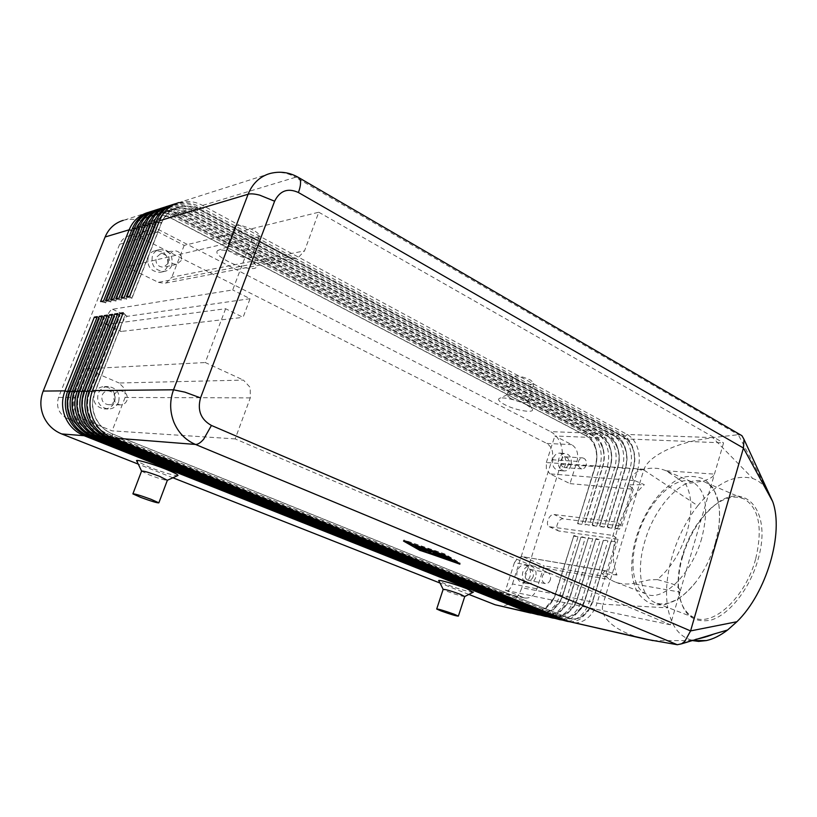 <?xml version="1.0" encoding="UTF-8"?>
<svg xmlns="http://www.w3.org/2000/svg" width="817" height="817" viewBox="0 0 817 817"><rect width="100%" height="100%" fill="white"/><g stroke="black" fill="none" stroke-linecap="round" stroke-linejoin="round"><path stroke-width="0.61" stroke-dasharray="4.08 3.06" d="M701.752 538.168C691.825 574.157 662.362 602.548 646.206 593.969C632.644 588.352 629.243 562.842 637.291 536.902C647.156 502.21 676.21 472.798 693.51 482.571C706.154 490.946 708.89 509.471 701.752 538.168M97.315 316.659L99.582 318.528L70.221 392.405C67.26 400.238 67.372 408.04 70.548 415.833C73.979 423.502 79.494 428.915 87.082 432.091L533.726 610.503C537.831 611.382 541.834 610.554 545.736 608.042C550.331 604.886 553.62 600.26 555.601 594.153L573.851 535.492L578.028 536.769L559.798 595.47C557.562 602.395 553.844 607.644 548.646 611.228C544.204 614.108 539.649 615.038 534.961 614.027M532.95 613.414C536.902 613.71 540.711 612.668 544.377 610.279L553.609 599.372L555.509 594.592L573.697 536.156L578.028 536.769M497.4 605.489C502.006 606.49 506.489 605.611 510.85 602.864C515.956 599.443 519.602 594.408 521.797 587.76L555.315 594.092L553.63 598.32L545.45 607.981C541.548 610.493 537.545 611.32 533.44 610.442L86.888 432.07C79.3 428.905 73.796 423.492 70.354 415.822C67.178 408.04 67.076 400.228 70.027 392.405L99.388 318.559L96.855 317.823M569.694 621.737C573.657 621.992 577.476 620.889 581.153 618.418L588.434 610.83L592.468 602.088L610.993 541.405L615.661 542.059L597.094 603.028L602.987 604.223C600.934 611.453 604.366 618.561 613.301 625.526C619.306 630.06 627.262 633.859 637.178 636.943L645.838 639.231M123.193 312.748L125.45 314.729L94.935 392.242C91.861 400.463 91.964 408.663 95.262 416.833C98.816 424.881 104.535 430.569 112.399 433.888L570.48 618.735C574.657 619.623 578.722 618.755 582.684 616.12C587.341 612.832 590.691 608.001 592.703 601.659L597.094 603.028C594.817 610.228 591.038 615.691 585.758 619.439C581.244 622.452 576.618 623.442 571.869 622.411M102.299 315.903L104.566 317.803L74.97 392.374C71.988 400.279 72.1 408.163 75.297 416.027C78.759 423.768 84.304 429.231 91.953 432.428L540.854 612.096C544.98 612.975 548.993 612.147 552.905 609.605C557.511 606.428 560.809 601.761 562.801 595.603L581.122 536.514L585.34 537.79L567.039 596.931C564.792 603.916 561.065 609.206 555.846 612.821C551.393 615.722 546.818 616.672 542.12 615.65M540.088 615.027C544.04 615.324 547.85 614.261 551.516 611.862L560.339 601.751L562.678 596.053L580.938 537.178L585.34 537.79M580.938 537.178L562.504 595.542L560.431 600.597L552.619 609.543C548.707 612.086 544.694 612.913 540.568 612.035L91.759 432.418C84.11 429.221 78.565 423.757 75.103 416.016C71.906 408.163 71.794 400.279 74.786 392.374L104.362 317.833L101.819 317.088M107.364 315.137L109.631 317.057L79.821 392.344C76.808 400.32 76.921 408.286 80.137 416.221C83.63 424.033 89.216 429.558 96.917 432.785L548.095 613.72C552.231 614.598 556.254 613.761 560.186 611.198C564.802 607.991 568.111 603.293 570.113 597.084L588.506 537.545L592.754 538.832L574.382 598.422C572.135 605.458 568.387 610.789 563.158 614.435C558.695 617.366 554.1 618.326 549.392 617.305M547.319 616.672C551.281 616.947 555.09 615.885 558.757 613.465L567.182 604.059L569.97 597.533L588.291 538.209L592.754 538.832M588.291 538.209L569.817 597.023L567.345 602.813L559.89 611.136C555.968 613.7 551.935 614.537 547.809 613.659L96.712 432.775C89.022 429.548 83.426 424.023 79.943 416.21C76.727 408.275 76.614 400.32 79.627 392.344L109.427 317.088L106.884 316.342M112.542 314.361L114.799 316.291L84.764 392.313C81.731 400.371 81.833 408.408 85.08 416.425C88.593 424.309 94.221 429.885 101.982 433.143L555.448 615.364C559.594 616.253 563.628 615.405 567.57 612.811C572.206 609.584 575.525 604.835 577.527 598.585L595.991 538.597L600.27 539.894L581.847 599.933C579.58 607.021 575.822 612.403 570.583 616.079C566.099 619.041 561.493 620.001 556.765 618.98M554.661 618.336C558.624 618.612 562.443 617.529 566.11 615.089L574.147 606.337L577.353 599.024L595.746 539.261L600.27 539.894M595.746 539.261L577.231 598.524L574.382 605.009L567.274 612.75C563.332 615.334 559.298 616.181 555.152 615.303L101.778 433.133C94.026 429.875 88.389 424.299 84.886 416.415C81.639 408.398 81.537 400.371 84.559 392.313L114.594 316.322L112.052 315.587M117.811 313.565L120.079 315.525L89.799 392.272C86.745 400.412 86.847 408.531 90.115 416.629C93.659 424.595 99.327 430.222 107.139 433.51L562.903 617.039C567.069 617.928 571.124 617.06 575.066 614.455C579.723 611.187 583.052 606.408 585.064 600.107L603.589 539.659L607.909 540.966L589.414 601.475C587.137 608.614 583.369 614.037 578.109 617.744C573.616 620.726 569 621.706 564.261 620.685M562.127 620.021C566.089 620.287 569.898 619.194 573.575 616.743L581.224 608.594L584.86 600.546L603.314 540.323L607.909 540.966M603.314 540.323L584.758 600.046L581.541 607.174L574.77 614.384C570.817 616.998 566.763 617.856 562.607 616.968L106.925 433.5C99.123 430.212 93.455 424.585 89.921 416.619C86.653 408.531 86.541 400.412 89.594 392.272L119.864 315.556L117.311 314.821M610.993 541.405L592.396 601.588L588.812 609.329L582.378 616.049C578.416 618.683 574.351 619.552 570.174 618.663L112.184 433.868C104.321 430.549 98.612 424.871 95.048 416.833C91.759 408.653 91.657 400.463 94.731 392.242L125.236 314.77L122.683 314.024M100.583 301.514L105.791 302.923L134.335 231.109C137.399 223.797 142.495 218.813 149.613 216.178L151.645 215.555C158.253 213.962 164.728 214.789 171.08 218.037L586.31 435.839C590.691 438.259 593.816 442.334 595.664 448.063C597.38 453.874 597.35 459.736 595.583 465.67L577.721 523.064L581.898 524.32L577.548 523.768L595.348 466.578C597.237 460.308 597.37 454.048 595.756 447.808L595.44 446.715C593.356 440.251 589.833 435.645 584.88 432.908L170.712 215.085C163.543 211.409 156.231 210.459 148.765 212.246M151.063 211.48L151.717 211.297C159.274 209.428 166.699 210.357 173.97 214.095L589.251 433.071C594.214 435.818 597.738 440.434 599.821 446.93C601.761 453.517 601.731 460.165 599.729 466.885L581.898 524.32M577.548 523.768L595.297 465.649L595.348 466.578L560.932 464.189C562.893 457.724 562.913 451.321 561.003 444.989C558.93 438.739 555.448 434.287 550.566 431.642L584.88 432.908L586.024 435.829L170.865 218.098C164.513 214.851 158.038 214.034 151.441 215.627L149.399 216.25C142.281 218.885 137.195 223.858 134.131 231.17L105.587 302.954M136.837 228.944L139.36 229.628C142.444 222.255 147.571 217.24 154.73 214.585L156.782 213.962C163.431 212.349 169.946 213.186 176.339 216.474L593.346 436.125C597.748 438.555 600.863 442.651 602.721 448.431L602.823 448.758C604.437 454.518 604.376 460.308 602.64 466.16L584.717 523.952L602.67 467.089C604.631 460.492 604.703 453.946 602.885 447.461L602.772 447.083C600.679 440.567 597.145 435.931 592.182 433.173L176.166 213.431L173.97 214.095L171.08 218.037L170.712 215.085L145.344 222.765C138.318 219.232 131.159 218.374 123.867 220.192L123.244 220.365M156.435 209.765L157.078 209.581C164.697 207.702 172.162 208.641 179.485 212.42L596.614 433.337C601.588 436.104 605.121 440.761 607.215 447.308C609.155 453.925 609.125 460.625 607.113 467.395L602.936 466.18L602.67 467.089L599.729 466.885L595.297 465.649C596.961 460.094 597.084 454.548 595.654 449.013L595.368 448.053C593.52 442.314 590.405 438.249 586.024 435.829L589.251 433.071L592.182 433.173L593.642 436.135C598.044 438.566 601.159 442.671 603.017 448.441C604.733 454.293 604.713 460.196 602.936 466.18L585.003 523.993L589.21 525.26L584.809 524.698M173.143 204.424L173.807 204.24C181.578 202.32 189.197 203.321 196.652 207.222L619.368 434.174C624.382 437.003 627.936 441.762 630.04 448.441C631.99 455.212 631.949 462.054 629.917 468.978L611.831 528.15L607.511 526.853L625.628 467.733L633.042 469.193C635.064 462.259 635.105 455.386 633.155 448.604L632.419 446.45C630.203 440.802 626.894 436.758 622.483 434.297L199.021 206.507C191.658 202.647 184.131 201.615 176.452 203.423M178.923 202.575L179.597 202.391C187.42 200.461 195.089 201.472 202.596 205.424L627.18 434.47C632.205 437.309 635.769 442.099 637.873 448.839C639.823 455.651 639.782 462.555 637.75 469.52L619.592 529.14L615.242 527.833L633.42 468.264L637.75 469.52L643.755 469.938L697.8 505.754C716.397 482.97 734.718 473.891 752.784 478.496C758.493 480.498 763.313 484.389 767.245 490.149L772.443 500.872M126.4 296.898L131.894 298.368L161.511 223.123C164.687 215.463 169.956 210.265 177.32 207.538L179.434 206.895C186.256 205.251 192.955 206.139 199.511 209.571L624.076 437.34L627.18 434.47L712.72 437.616L695.502 440.465C684.258 442.967 674.444 446.225 666.059 450.249C653.447 456.448 646.012 463.014 643.755 469.938L602.987 604.223L667.826 607.858C662.26 577.568 675.363 533.726 697.8 505.754M167.465 206.241L168.128 206.058C175.839 204.148 183.406 205.128 190.821 208.989L611.678 433.898C616.672 436.697 620.215 441.425 622.319 448.063C624.27 454.783 624.229 461.574 622.207 468.447L604.182 527.169L599.903 525.882L617.958 467.201L625.281 468.662C627.303 461.768 627.344 454.957 625.393 448.216L624.872 446.654C622.687 440.761 619.306 436.554 614.741 434.011L193.149 208.284C185.827 204.464 178.341 203.453 170.702 205.251M161.899 208.018L162.552 207.835C170.212 205.935 177.738 206.905 185.102 210.725L604.09 433.613C609.073 436.401 612.617 441.088 614.711 447.675C616.651 454.354 616.621 461.094 614.609 467.916L596.645 526.209L592.396 524.933L610.391 466.691L617.632 468.131C619.654 461.288 619.684 454.518 617.744 447.828L617.438 446.889C615.272 440.741 611.831 436.36 607.113 433.725L187.379 210.03C180.097 206.252 172.663 205.251 165.065 207.048M110.612 299.727L115.728 301.187L144.68 228.066C147.795 220.621 152.953 215.565 160.163 212.89L162.226 212.257C168.915 210.643 175.481 211.491 181.905 214.81L600.791 436.421C605.111 438.821 608.216 442.865 610.095 448.543L610.176 448.809C611.902 454.691 611.872 460.645 610.095 466.67L592.1 524.892L610.105 467.6C612.107 460.808 612.137 454.099 610.197 447.45L610.105 447.154C607.991 440.741 604.488 436.176 599.596 433.449L181.721 211.746C174.481 207.998 167.076 207.028 159.529 208.815M105.556 300.625L110.816 302.045L139.574 229.567C142.658 222.193 147.775 217.169 154.944 214.514L156.997 213.891C163.645 212.287 170.161 213.125 176.554 216.403L593.642 436.135L596.614 433.337L599.596 433.449L601.087 436.431C605.489 438.882 608.624 443.008 610.483 448.829C612.199 454.712 612.168 460.665 610.391 466.691L610.105 467.6L607.113 467.395L589.21 525.26M115.728 301.187L144.905 228.004C148.01 220.559 153.167 215.494 160.377 212.818L162.45 212.195C169.139 210.572 175.706 211.429 182.14 214.748L181.721 211.746L179.485 212.42L176.339 216.474L176.166 213.431C168.966 209.714 161.603 208.764 154.096 210.551M147.591 225.778L150.328 226.401C153.463 218.885 158.661 213.788 165.922 211.092L168.006 210.459C174.736 208.835 181.343 209.693 187.818 213.053L608.634 436.727C613.046 439.199 616.192 443.355 618.05 449.217C619.776 455.14 619.746 461.145 617.958 467.201L617.652 467.181C619.439 461.125 619.47 455.13 617.744 449.197L617.478 448.359C615.558 442.916 612.515 439.035 608.328 436.717L187.593 213.125C181.119 209.765 174.511 208.907 167.781 210.531L165.698 211.164C158.437 213.85 153.239 218.956 150.114 226.472L120.936 300.278L150.328 226.401L148.255 224.093M153.116 224.154L155.863 224.777C159.019 217.189 164.258 212.042 171.57 209.326L173.664 208.692C180.445 207.058 187.093 207.937 193.609 211.327L616.294 437.034C620.726 439.515 623.871 443.713 625.73 449.605C627.456 455.58 627.425 461.625 625.628 467.733L625.322 467.712C627.119 461.605 627.15 455.559 625.424 449.595L624.964 448.206C623.024 442.998 620.032 439.26 615.987 437.024L193.374 211.399C186.858 208.008 180.21 207.13 173.439 208.764L171.335 209.397C164.023 212.114 158.794 217.261 155.649 224.849L126.247 299.349L155.863 224.777L153.8 222.438M740.743 435.001L738.292 434.715L295.57 177.269L202.596 205.424L199.277 209.642L199.021 206.507L196.652 207.222L193.374 211.399L193.149 208.284L190.821 208.989L187.593 213.125L187.379 210.03L185.102 210.725L182.14 214.748L601.087 436.431L604.09 433.613L607.113 433.725L608.328 436.717L611.678 433.898L614.741 434.011L615.987 437.024L619.368 434.174L622.483 434.297L624.076 437.34C628.508 439.842 631.664 444.07 633.532 450.004C635.258 456.029 635.217 462.116 633.42 468.264L633.104 468.243C634.911 462.095 634.942 456.009 633.216 449.993L632.562 448.084C630.601 443.09 627.66 439.505 623.759 437.33L199.277 209.642C192.71 206.211 186.021 205.322 179.199 206.967L177.085 207.61C169.722 210.337 164.462 215.535 161.286 223.184L131.67 298.409M679.05 479.324L685.647 483.94C692.101 495.745 692.561 511.799 687.015 532.102C680.632 552.445 670.726 568.264 657.307 579.559L672.503 583.971C678.1 586.616 680.592 589.323 679.958 592.1L723.576 442.906L554.835 435.961L571.726 444.652C576.996 448.206 578.753 453.792 576.996 461.38L570 483.633L549.984 473.85L634.758 480.641C632.44 479.405 631.786 477.802 632.807 475.821C635.381 472.41 639.119 470.224 644.01 469.275C651.946 467.416 659.319 467.916 666.131 470.806L679.05 479.324M666.131 470.806L714.456 474.126C713.496 476.791 709.595 479.119 702.732 481.121L685.647 483.94M289.126 256.987L158.406 282.345L126.564 266.781L137.46 239.299C139.431 234.673 142.75 231.752 147.448 230.517L157.967 231.916L184.182 245.396L318.773 212.226L304.516 250.88L298.195 257.631L295.897 258.254L289.126 256.987L252.576 237.369L232.702 289.953L112.501 309.255C109.243 309.418 103.126 323.42 105.832 324.543L225.604 308.734L243.088 317.343L250.063 298.705L232.702 289.953M158.406 282.345L164.319 283.305L166.331 282.784L171.836 277.188L304.516 250.88M657.307 579.559L649.096 579.958L632.276 583.634C625.679 584.574 619.603 583.879 614.067 581.561L610.473 579.753C606.48 577.476 604.141 574.933 603.436 572.125L605.806 570.807L616.968 575.015C611.953 562.576 612.117 547.206 617.489 528.916C623.279 510.696 632.225 495.939 644.327 484.665L634.758 480.641M250.288 397.889L125.093 397.47L124.991 389.015L119.119 382.999L243.456 380.109L250.216 387.503L250.288 397.889L235.163 438.903L670.4 624.801L679.958 592.1L632.276 583.634M550.341 579.733C549.29 582.511 547.625 583.787 545.327 583.563C542.57 582.521 541.589 580.121 542.386 576.363C543.428 573.605 545.092 572.329 547.359 572.533C550.137 573.565 551.138 575.965 550.341 579.733M533.195 576.506C532.153 579.222 530.488 580.478 528.221 580.254C525.484 579.222 524.504 576.863 525.29 573.177C526.322 570.47 527.976 569.214 530.223 569.418C532.98 570.44 533.971 572.799 533.195 576.506M535.656 577.537C533.961 581.98 531.254 584.012 527.547 583.644C523.105 581.959 521.522 578.119 522.798 572.125C524.483 567.733 527.149 565.701 530.805 566.018C535.309 567.662 536.922 571.502 535.656 577.537M517.232 571.093C515.966 577.047 517.549 580.867 521.981 582.541C525.678 582.919 528.374 580.897 530.07 576.475C531.326 570.48 529.722 566.661 525.229 565.027C521.583 564.7 518.918 566.722 517.232 571.093M181.231 260.541L176.676 264.361C170.661 263.973 168.149 260.664 169.119 254.424L173.551 250.635C179.628 250.942 182.191 254.25 181.231 260.541M168.108 263.472L163.625 267.21C157.701 266.842 155.23 263.605 156.18 257.488L160.54 253.791C166.525 254.077 169.048 257.304 168.108 263.472M171.815 265.321C170.396 268.701 167.945 270.733 164.452 271.428C154.873 270.784 150.849 265.515 152.411 255.609C153.79 252.361 156.129 250.359 159.438 249.594C169.211 250.022 173.337 255.272 171.815 265.321M148.245 256.62C146.692 266.454 150.685 271.683 160.224 272.316C163.696 271.622 166.137 269.61 167.546 266.26C169.068 256.272 164.963 251.064 155.23 250.645C151.942 251.401 149.613 253.393 148.245 256.62M586.126 465.312C585.268 467.692 583.849 468.866 581.878 468.856C578.855 467.967 577.721 465.496 578.477 461.442C579.345 459.083 580.744 457.908 582.695 457.908C585.748 458.776 586.892 461.248 586.126 465.312M568.652 464.107C567.795 466.446 566.395 467.6 564.435 467.59C561.432 466.711 560.299 464.281 561.054 460.298C561.912 457.99 563.301 456.826 565.241 456.826C568.275 457.683 569.408 460.114 568.652 464.107M571.022 465.292C569.623 469.101 567.335 470.99 564.139 470.949C559.257 469.52 557.429 465.578 558.665 459.103C560.043 455.345 562.31 453.466 565.446 453.455C570.389 454.844 572.247 458.786 571.022 465.292M552.986 458.735C551.761 465.169 553.589 469.101 558.46 470.521C561.647 470.551 563.934 468.682 565.323 464.893C566.549 458.429 564.69 454.507 559.757 453.129C556.632 453.129 554.375 454.998 552.986 458.735M126.911 400.514C125.614 403.404 123.418 404.854 120.313 404.885C115.064 403.761 113.022 400.514 114.176 395.132C115.452 392.303 117.597 390.853 120.61 390.761C125.961 391.813 128.065 395.06 126.911 400.514M114.697 400.412C113.43 403.23 111.265 404.66 108.212 404.681C103.054 403.588 101.042 400.401 102.176 395.142C103.422 392.374 105.526 390.955 108.498 390.873C113.767 391.894 115.83 395.071 114.697 400.412M118.588 402.046C116.504 406.672 112.96 408.99 107.956 409C99.613 407.183 96.365 402.005 98.224 393.477C100.236 389.015 103.636 386.707 108.426 386.533C117.035 388.167 120.426 393.334 118.588 402.046M94.364 393.488C92.515 401.954 95.742 407.091 104.045 408.908C109.029 408.888 112.552 406.59 114.615 401.995C116.443 393.355 113.073 388.218 104.505 386.604C99.745 386.768 96.365 389.066 94.364 393.488M644.01 469.275L546.348 462.555L546.328 469.275L549.984 473.85M607.184 571.216L522.359 556.643L518.203 557.511L514.404 562.688L610.473 579.753M682.695 556.397C679.57 567.131 678.161 577.353 678.488 587.066C680.49 612.556 691.243 623.596 710.749 620.164C729.019 615.007 749.812 588.924 757.941 559.798C773.311 508.205 742.275 478.599 712.475 507.163C698.933 519.449 689.007 535.86 682.695 556.397M755.592 559.206C745.38 597.646 712.761 627.272 694.174 617.652C684.289 612.801 678.958 602.211 678.161 585.881C677.855 576.404 679.223 566.416 682.277 555.928C688.445 535.86 698.147 519.837 711.362 507.837C723.494 497.543 734.585 494.673 744.634 499.228C759.187 508.603 762.833 528.599 755.592 559.206M715.426 542.672C711.035 557.49 704.52 570.603 695.87 582.021C680.959 600.25 667.377 607.123 655.111 602.64C640.181 596.502 636.32 568.846 644.96 540.895C655.52 503.558 687.077 471.93 706.102 482.653C717.438 489.434 721.585 504.814 718.531 528.783L715.426 542.672M464.73 596.563C461.697 596.287 455.917 594.582 447.399 591.447L443.141 589.404M473.114 592.264C471.092 592.662 455.13 587.923 445.633 584.124L438.974 580.969M141.555 471.154L149.44 474.963C158.804 478.476 164.768 480.263 167.352 480.304M177.983 475.463C177.738 476.76 161.797 472.114 149.266 467.12L136.858 461.166M510.666 398.512L506.918 395.346L507.234 394.723C510.952 393.774 516.671 395.05 524.402 398.553L528.068 401.678C525.75 403.578 519.949 402.526 510.666 398.512M526.587 404.803C517.641 399.952 501.403 396.327 499.044 398.604C497.716 399.901 499.575 401.893 504.62 404.589C516.324 410.91 536.983 413.913 531.744 408.398L526.587 404.803M516.65 380.252L512.953 376.984C515.313 374.921 521.144 375.932 530.447 380.028L534.052 383.244C531.693 385.307 525.893 384.307 516.65 380.252M244.926 251.136C237.042 247.337 231.242 245.876 227.524 246.775L226.82 247.694C226.963 249.267 229.22 251.227 233.591 253.576C243.517 258.131 249.512 259.255 251.565 256.947L250.982 255.547L244.926 251.136M245.703 257.518C232.978 251.422 223.664 249.073 217.741 250.462C215.096 252.606 218.394 256.201 227.626 261.236C242.179 269.028 261.144 271.387 255.404 264.524C253.709 262.39 250.482 260.051 245.703 257.518M252.943 229.945C243.006 225.278 236.971 224.185 234.847 226.656C234.959 228.311 237.175 230.343 241.515 232.733C251.381 237.349 257.375 238.421 259.479 235.939C259.387 234.326 257.212 232.324 252.943 229.945M616.968 575.015L601.445 573.34L606.663 576.833L544.153 565.854L536.922 588.843C534.359 595.542 530.284 598.585 524.688 597.973L505.58 590.344L514.404 562.688M505.58 590.344L670.4 624.801M523.544 557L544.153 565.854M570 483.633L633.328 489.23L628.447 484.869L644.327 484.665M628.447 484.869L601.445 573.34M698.647 641.396C682.093 640.13 671.819 628.957 667.826 607.858M677.293 644.715L713.588 634.104M652.977 640.63L691.662 640.589M767.245 490.149L738.292 434.715L712.72 437.616L752.784 478.496M613.016 535.441L618.081 539.312L558.562 530.958C554.161 529.038 558.552 517.927 563.342 518.856L622.084 526.168L617.06 522.175L554.038 514.526C549.269 513.617 544.847 524.8 549.228 526.699L613.016 535.441M633.328 489.23L622.084 526.168M512.484 583.941L552.026 459.746C553.763 452.342 552.016 446.899 546.787 443.427L139.687 237.042L129.403 235.715C124.827 236.92 121.58 239.759 119.66 244.242L58.548 397.389C55.811 406.999 58.865 414.117 67.688 418.733L500.402 592.795C505.927 593.418 509.961 590.466 512.484 583.941L536.922 588.843M618.081 539.312L606.663 576.833M250.063 298.705L127.605 316.281C124.276 316.393 118.23 330.303 121.008 331.457L243.088 317.343M318.773 212.226L723.576 442.906M225.604 308.734L205.261 362.544L243.456 380.109M235.163 438.903L112.123 430.855L84.12 419.499C75.072 414.73 71.947 407.377 74.755 397.44L86.122 368.804L119.119 382.999M125.093 397.47L112.123 430.855M184.182 245.396L171.836 277.188M252.576 237.369L126.564 266.781M546.348 462.555L554.835 435.961M86.122 368.804L205.261 362.544M614.925 527.792L633.104 468.243L615.242 527.833M131.894 298.368L129.668 296.316M121.039 297.858L126.247 299.349M607.205 526.812L625.322 467.712L607.511 526.853M126.461 299.318L124.235 297.286M115.779 298.797L120.936 300.278M599.596 525.842L617.652 467.181L599.903 525.882M121.151 300.248L118.914 298.236M115.932 301.156L113.696 299.165M137.491 227.31L139.574 229.567L110.612 302.086M110.816 302.045L108.579 300.084M619.592 529.14L614.925 528.538M611.831 528.15L607.225 527.557M604.182 527.169L599.647 526.587M596.645 526.209L592.172 525.637M560.932 464.189L521.797 587.76M145.344 222.765L550.566 431.642M105.791 302.923L103.555 300.983M573.697 536.156L555.315 594.092L592.468 602.088L611.3 540.731L615.661 542.059M468.866 594.419L440.016 583.052M172.887 477.771L138.267 464.127M445.091 555.744L434.807 553.916L442.089 556.52L438.586 555.039L446.736 557.439L443.008 555.846L445.837 556.377L449.922 558.031L445.091 555.744L444.734 556.826M438.382 555.652L438.586 555.039M441.19 556.173L441.394 555.55M442.804 556.469L443.008 555.846M445.612 557.061L445.837 556.377M415.159 545.327L423.911 547.339L415.159 545.327L414.801 546.41M406.09 540.874L421.552 549.729L458.123 562.239L443.733 553.763L406.09 540.874L405.773 541.834M421.194 550.791L421.552 549.729M457.877 562.984L458.123 562.239M443.417 554.723L443.733 553.763M403.853 539.955L420.643 549.565L460.226 563.107L444.683 553.936L403.853 539.955L403.486 541.048M420.387 550.331L420.643 549.565M459.879 564.169L460.226 563.107M444.325 555.029L444.683 553.936M417.763 546.808L425.228 550.587L420.398 547.788L430.14 549.473L417.763 546.808L417.395 547.88M420.193 548.391L420.398 547.788M435.829 552.568L440.2 553.865L428.945 551.812L431.09 552.69L445.081 555.192L436.401 552.425L436.39 551.628L433.939 550.729L423.655 548.932L433.684 551.189L433.704 551.843M433.48 551.802L433.684 551.189M439.934 554.672L440.2 553.865M436.043 553.507L436.401 552.425M436.39 551.628L436.023 552.701L436.39 551.628M86.97 435.921L87.082 432.091L84.692 434.91M529.008 611.851L531.642 609.85L532.684 613.312M67.494 391.629L70.221 392.405L67.791 390.832M91.851 436.309L91.953 432.428L89.533 435.277M536.115 613.455L538.771 611.443L539.833 614.935M72.233 391.598L74.97 392.374L72.55 390.792M96.835 436.697L96.917 432.785L94.476 435.645M543.325 615.078L546.011 613.067L547.094 616.58M77.074 391.568L79.821 392.344L77.39 390.74M101.911 437.095L101.982 433.143L99.511 436.023M550.638 616.723L553.354 614.711L554.467 618.255M82.006 391.537L84.764 392.313L82.333 390.7M107.088 437.503L107.139 433.51L104.637 436.411M558.072 618.398L560.809 616.375L561.953 619.96M87.041 391.496L89.799 392.272L87.368 390.649M112.368 437.912L112.399 433.888L109.876 436.799M565.609 620.103L568.377 618.071L569.551 621.686M92.178 391.466L94.935 392.242L92.505 390.597M131.619 230.476L134.335 231.109L132.252 228.872M298.021 177.197L295.57 177.269C287.359 172.612 278.954 171.325 270.345 173.418L179.597 202.391M142.168 227.371L144.905 228.004L142.822 225.717M158.753 222.5L161.511 223.123L159.448 220.743M559.451 531.244L550.107 526.975M563.342 518.856L554.038 514.526M552.026 459.746L576.996 461.38M112.501 309.255L127.605 316.281M106.404 324.645L121.59 331.569M546.787 443.427L571.726 444.652M499.126 592.407L523.401 597.564M67.688 418.733L84.12 419.499M58.548 397.389L74.755 397.44M119.66 244.242L137.46 239.299M139.687 237.042L157.967 231.916M434.715 554.968L435.073 553.906M435.747 555.162L435.982 554.437M441.823 557.327L442.089 556.52M442.058 557.408L442.416 556.346M444.346 557.623L444.601 556.867M445.857 558.236L446.215 557.174M449.462 559.032L449.82 557.96M447.052 557.623L447.41 556.54M417.15 546.839L417.354 546.236M423.349 548.289L423.655 547.359M421.092 547.543L421.449 546.45M417.303 547.87L417.62 546.91M424.758 551.567L425.116 550.505M429.568 550.423L429.875 549.494M427.322 549.678L427.679 548.585M423.553 549.994L423.911 548.922M425.882 550.423L426.086 549.81M428.588 552.874L428.945 551.812M430.896 553.303L431.09 552.69M444.509 556.132L444.816 555.203M442.998 555.58L443.355 554.488M433.572 551.812L433.939 550.729M695.87 582.021C689.997 589.557 683.747 595.379 677.119 599.484L665.814 604.274C664.374 604.927 655.571 605.601 649.832 603.232C635.677 595.195 634.125 585.575 632.174 574.688C630.969 563.076 632.338 550.607 636.29 537.28C641.927 519.173 650.506 503.956 662.005 491.609C674.137 480.988 682.981 472.144 702.794 478.578C708.349 481.427 713.782 488.74 714.283 490.312L718.439 502.373C719.951 510.329 719.981 519.132 718.531 528.783M148.541 212.308L123.867 220.192M595.654 449.013L595.756 447.808M176.104 203.504L173.807 204.24M170.385 205.333L168.128 206.058M164.768 207.13L162.552 207.835M159.254 208.886L157.078 209.581M153.851 210.612L151.717 211.297M602.823 448.758L602.885 447.461M295.897 258.254L164.319 283.305M545.327 583.563L528.221 580.254M527.547 583.644L521.981 582.541M176.676 264.361L163.625 267.21M164.452 271.428L160.224 272.316M581.878 468.856L564.435 467.59M564.139 470.949L558.46 470.521M120.313 404.885L108.212 404.681M107.956 409L104.045 408.908M605.806 570.807L522.359 556.643M678.488 587.066L678.161 585.881M694.174 617.652L655.111 602.64M646.206 593.969L614.067 581.561M507.234 394.723L499.044 398.604M512.953 376.984L506.918 395.346M227.524 246.775L217.741 250.462M234.847 226.656L226.82 247.694M259.479 235.939L251.565 256.947M250.982 255.547L255.404 264.524M528.068 401.678L534.052 383.244M531.744 408.398L527.629 400.82M667.489 471.429L693.51 482.571M706.102 482.653L744.634 499.228M711.362 507.837L712.475 507.163M688.271 640.589L695.88 639.282M549.228 526.699L558.562 530.958M105.832 324.543L121.008 331.457M104.505 386.604L108.426 386.533M108.498 390.873L120.61 390.761M559.757 453.129L565.446 453.455M565.241 456.826L582.695 457.908M155.23 250.645L159.438 249.594M160.54 253.791L173.551 250.635M525.229 565.027L530.805 566.018M530.223 569.418L547.359 572.533M524.688 597.973L500.402 592.795M147.448 230.517L129.403 235.715M632.562 448.084L632.419 446.45M624.964 448.206L624.872 446.654M617.478 448.359L617.438 446.889M610.095 448.543L610.105 447.154M588.812 609.329L588.434 610.83M581.541 607.174L581.224 608.594M574.382 605.009L574.147 606.337M567.345 602.813L567.182 604.059M560.431 600.597L560.339 601.751M553.63 598.32L553.609 599.372M434.807 553.916L434.47 554.957M443.58 556.857L443.233 557.929M446.736 557.439L446.388 558.511M449.922 558.031L449.564 559.104M414.913 545.347L414.556 546.399M423.911 547.339L423.553 548.432M417.507 546.828L417.16 547.87M425.228 550.587L424.871 551.649M430.14 549.473L429.773 550.566M423.655 548.932L423.308 549.984M428.69 551.822L428.343 552.864M445.081 555.192L444.724 556.275"/><path stroke-width="1.23" d="M112.368 437.912L195.457 444.438L677.293 644.715L645.838 639.231L569.551 621.686L112.368 437.912C103.432 434.164 96.927 427.71 92.872 418.57C89.124 409.276 89.002 399.942 92.505 390.597L123.193 312.748L119.946 313.238L89.41 390.628C85.928 399.922 86.04 409.194 89.778 418.437C93.812 427.526 100.287 433.929 109.192 437.667L567.284 621.369L561.953 619.96L107.088 437.503C98.214 433.786 91.759 427.393 87.736 418.345C84.018 409.133 83.896 399.901 87.368 390.649L117.811 313.565L114.635 314.045L84.335 390.679C80.873 399.881 80.995 409.051 84.702 418.212C88.716 427.209 95.129 433.561 103.973 437.258L559.747 619.664L554.467 618.255L101.911 437.095C93.097 433.408 86.694 427.087 82.701 418.12C79.004 409 78.881 399.86 82.333 390.7L112.542 314.361L109.427 314.831L79.351 390.72C75.92 399.84 76.042 408.929 79.729 417.987C83.702 426.903 90.084 433.194 98.857 436.85L552.333 617.969L547.094 616.58L96.835 436.697C88.093 433.051 81.731 426.78 77.758 417.906C74.092 408.878 73.969 399.819 77.39 390.74L107.364 315.137L104.31 315.597L74.47 390.771C71.069 399.799 71.191 408.796 74.847 417.773C78.8 426.597 85.131 432.826 93.832 436.462L545.021 616.314L539.833 614.935L91.851 436.309C83.171 432.683 76.859 426.484 72.917 417.691C69.271 408.745 69.149 399.779 72.55 390.792L102.299 315.903L99.296 316.353L69.68 390.822C66.3 399.758 66.422 408.674 70.058 417.558C73.979 426.3 80.27 432.479 88.91 436.074L537.811 614.67L532.684 613.312L86.97 435.921C78.35 432.336 72.08 426.188 68.168 417.477C64.543 408.623 64.42 399.738 67.791 390.832L97.315 316.659L94.374 317.098L64.982 390.863C61.632 399.717 61.755 408.551 65.36 417.354C69.251 426.014 75.501 432.132 84.08 435.696L528.446 612.341L532.95 613.414M67.494 391.629L64.982 390.863L43.199 391.077C39.962 399.533 40.084 407.979 43.577 416.394C47.335 424.666 53.371 430.518 61.663 433.929L84.08 435.696L84.692 434.91M529.008 611.851L528.446 612.341L495.163 604.784L530.723 613.056M537.811 614.67L540.088 615.027M545.021 616.314L547.319 616.672M552.333 617.969L554.661 618.336M559.747 619.664L562.127 620.021M567.284 621.369L569.694 621.737M148.765 212.246L146.447 212.951C138.4 215.913 132.63 221.53 129.157 229.802L100.583 301.514L103.555 300.983L132.252 228.872C135.745 220.559 141.525 214.922 149.613 211.94L151.063 211.48M123.244 220.365L121.845 220.804C114.043 223.674 108.477 229.066 105.117 236.991L129.157 229.802L131.619 230.476M176.452 203.423L173.95 204.168C165.616 207.242 159.652 213.104 156.047 221.764L126.4 296.898L129.668 296.316L159.448 220.743C163.063 212.042 169.058 206.15 177.422 203.055L178.923 202.575M170.702 205.251L168.241 205.996C159.958 209.04 154.035 214.861 150.461 223.429L121.039 297.858L124.235 297.286L153.8 222.438C157.395 213.809 163.339 207.967 171.652 204.904L173.143 204.424M165.065 207.048L162.634 207.784C154.413 210.806 148.531 216.576 144.987 225.073L115.779 298.797L118.914 298.236L148.255 224.093C151.819 215.545 157.732 209.755 165.984 206.711L167.465 206.241M159.529 208.815L157.14 209.54C148.98 212.543 143.138 218.262 139.615 226.677L110.612 299.727L113.696 299.165L142.822 225.717C146.366 217.251 152.228 211.511 160.428 208.488L161.899 208.018M154.096 210.551L151.748 211.256C143.639 214.248 137.838 219.916 134.335 228.249L105.556 300.625L108.579 300.084L137.491 227.31C141.004 218.925 146.825 213.227 154.975 210.235L156.435 209.765M677.293 644.715L681.603 643.827L684.83 641.304L690.579 630.918L743.439 448.043L743.991 439.301L741.907 435.675L740.743 435.001M436.738 608.91L443.141 589.404C444.969 589.159 450.79 590.824 460.614 594.408L464.73 596.563M443.131 589.292L438.974 580.969C435.859 578.681 455.232 584.032 466.803 588.71L473.114 592.264M454.16 614.21L458.378 616.1C456.601 616.171 450.81 614.455 441.006 610.942L436.697 609.033C438.463 608.951 444.285 610.687 454.16 614.21M167.352 480.304L159.683 476.372C149.021 472.4 142.975 470.663 141.555 471.154L132.885 493.887L140.881 497.471C151.533 501.342 157.528 503.129 158.866 502.823L151.012 499.289C140.279 495.378 134.233 493.58 132.885 493.887M141.555 471.031L136.858 461.166C133.774 458.562 151.523 463.464 165.718 469.162C173.898 472.471 177.983 474.565 177.983 475.463L167.434 480.243M736.924 621.717L690.579 630.918L211.44 425.453C200.819 419.519 197.183 410.328 200.533 397.889L274.614 201.207C279.894 190.647 287.829 187.736 298.409 192.506L743.439 448.043L772.637 501.454C784.197 532.633 766.693 592.754 736.924 621.717L727.59 630.009C720.339 635.524 713.272 639.047 706.399 640.569L698.647 641.396L692.53 640.589L706.399 640.569M695.88 639.282C695.318 639.466 706.46 637.27 713.588 634.104L727.59 630.009M691.662 640.589L692.53 640.589M43.199 391.077L105.117 236.991M122.683 314.024L119.946 313.238M420.295 550.627L403.486 541.048L444.325 555.029L459.879 564.169L420.387 550.331M117.311 314.821L114.635 314.045M112.052 315.587L109.427 314.831M106.884 316.342L104.31 315.597M101.819 317.088L99.296 316.353M96.855 317.823L94.374 317.098M495.163 604.784L468.866 594.419M440.016 583.052L172.887 477.771M138.267 464.127L61.663 433.929M434.715 554.968L444.734 556.826L449.564 559.104L445.479 557.449L442.651 556.918L446.388 558.511L438.239 556.101L441.742 557.592L434.715 554.968M416.997 547.308L414.801 546.41L423.553 548.432L417.15 546.839M457.775 563.301L443.376 554.855L405.722 541.967L421.194 550.791L457.877 562.984M417.262 547.982L429.773 550.566L420.04 548.861L424.871 551.649L417.303 547.87M425.728 550.883L423.553 549.994L433.572 551.812L436.023 552.701L436.043 553.507L444.724 556.275L430.743 553.752L428.588 552.874L439.842 554.947L433.347 553.017L433.316 552.272L425.882 550.423M433.704 551.843L435.829 552.568M433.347 553.017L433.704 551.935M652.977 640.63L569.551 621.686M86.97 435.921L88.91 436.074L89.533 435.277M536.115 613.455L535.533 613.955L532.684 613.312M67.791 390.832L72.233 391.598M91.851 436.309L93.832 436.462L94.476 435.645M543.325 615.078L542.733 615.589L539.833 614.935M72.55 390.792L77.074 391.568M96.835 436.697L98.857 436.85L99.511 436.023M550.638 616.723L550.035 617.254L547.094 616.58M77.39 390.74L82.006 391.537M101.911 437.095L103.973 437.258L104.637 436.411M558.072 618.398L557.449 618.939L554.467 618.255M82.333 390.7L87.041 391.496M200.533 397.889L184.928 392.15L173.531 389.801C169.609 400.616 169.722 411.4 173.858 422.144C178.351 432.714 185.551 440.138 195.457 444.438C197.826 444.55 200.573 442.794 203.688 439.168L211.44 425.453M107.088 437.503L109.192 437.667L109.876 436.799M565.609 620.103L564.976 620.644L561.953 619.96M87.368 390.649L92.178 391.466M298.409 192.506C300.237 187.522 300.881 183.519 300.37 180.506L299.063 177.81C290.004 172.407 280.435 170.947 270.345 173.418L267.966 174.144C258.754 177.555 252.136 184.254 248.123 194.232L173.531 389.801L92.505 390.597M741.907 435.675L298.021 177.197M274.614 201.207L259.683 195.151C254.547 193.833 250.696 193.527 248.123 194.232L159.448 220.743M772.637 501.454L743.991 439.321M158.753 222.5L156.047 221.764L153.8 222.438M153.116 224.154L150.461 223.429L148.255 224.093M147.591 225.778L144.987 225.073L142.822 225.717M142.168 227.371L139.615 226.677L137.491 227.31M132.252 228.872L134.335 228.249L136.837 228.944M446.991 558.328L447.195 557.705M422.328 550.872L422.522 550.28M464.812 596.481L473.441 592.09M458.378 616.1L464.781 596.41M158.866 502.823L167.424 480.12M681.664 643.796L715.692 633.492"/></g></svg>
